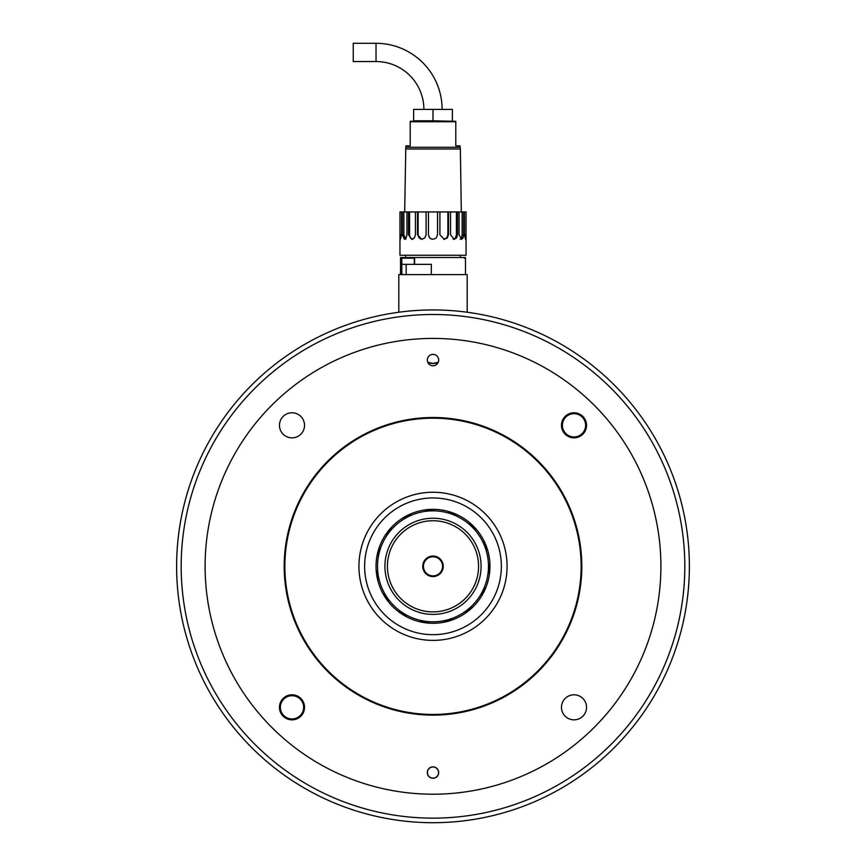 <?xml version="1.0" encoding="UTF-8"?>
<svg xmlns="http://www.w3.org/2000/svg" width="866" height="866" viewBox="0 0 866 866"><rect width="100%" height="100%" fill="white"/><g stroke="black" fill="none" stroke-linecap="round" stroke-linejoin="round"><path stroke-width="1.3" d="M433 818.143A251.822 251.822 0 0 0 684.822 566.321A251.822 251.822 0 0 0 433 314.499A251.822 251.822 0 0 0 181.178 566.321A251.822 251.822 0 0 0 433 818.143M433 309.941A256.379 256.379 0 0 1 689.379 566.321A256.379 256.379 0 0 1 433 822.7A256.379 256.379 0 0 1 176.621 566.321A256.379 256.379 0 0 1 433 309.941M430.727 363.265L427.707 362.194L433 363.493L438.293 362.194L433 363.493A11.399 11.399 0 0 0 438.293 362.194M427.707 362.194A11.399 11.399 0 0 0 433 363.493M467.185 312.225L467.185 274.609L398.815 274.609L398.815 312.225M465.475 274.609L465.475 257.516L414.619 257.516L414.619 264.357M431.333 274.609L431.333 264.357L400.568 264.357L400.568 274.609M405.147 257.516L400.525 257.516L400.525 274.609M410.895 257.516L414.619 257.516M455.787 121.316L433 120.785L433 109.387L413.634 109.387L413.634 120.785L433 120.785L410.213 121.316M433 109.387L452.366 109.387L452.366 120.785M405.797 147.285L406.035 145.856L410.213 145.856L410.213 121.738L455.787 121.738L455.787 145.856L459.965 145.856L460.203 147.285L405.797 147.285L404.682 211.943M405.634 148.984L460.366 148.984L461.318 211.943M443.717 239.287L446.694 237.955L447.884 234.729L447.884 211.943L448.48 211.943L448.48 234.729L447.884 234.729M429.352 237.468L428.443 234.729L428.443 211.943L439.906 211.943L439.906 234.729L444.301 239.287L447.278 237.955L448.48 234.729M439.906 211.943L447.884 211.943M429.915 238.085L431.16 238.897M431.236 238.929L432.61 239.276M428.443 234.729C429.623 239.211 432.221 240.283 436.226 237.955L437.557 234.729L437.557 211.943M418.116 234.729L417.52 234.729L417.52 211.943L418.116 211.943L418.116 234.729C418.321 237.501 419.718 239.016 422.283 239.287M417.52 234.729L421.699 239.287L424.784 237.955L426.094 234.729L426.094 211.943L418.116 211.943M409.586 234.729L408.471 234.729L408.471 211.943L409.586 211.943L409.586 234.729C409.715 237.501 410.809 239.016 412.855 239.287L410.495 237.955M408.471 234.729L411.761 239.287L414.327 237.955L415.453 234.729L415.453 211.943L409.586 211.943M403.87 234.729L402.376 234.729L402.376 211.943L403.87 211.943L403.87 234.729L405.862 239.287M402.376 234.729L404.379 239.287L406.132 237.955L406.933 234.729L406.933 211.943L403.87 211.943M399.973 234.729L400.46 239.287L401.564 234.729L399.973 234.729L399.973 211.943L399.951 255.243L466.049 255.243L466.049 211.943L466.005 236.45M465.54 239.287L466.027 234.729L464.436 234.729L465.54 239.287M460.138 239.287L461.6 237.955L462.13 234.729L462.13 211.943L463.624 211.943L463.624 234.729L462.13 234.729M457.529 211.943L457.529 234.729L456.609 237.955L454.239 239.287L450.547 234.729L450.547 211.943L459.067 211.943L459.067 234.729L461.621 239.287L463.094 237.955L463.624 234.729M459.067 211.943L462.13 211.943M453.145 239.287L455.505 237.955L456.414 234.729L456.414 211.943M464.436 234.729L464.436 211.943L463.624 211.943M450.547 211.943L448.48 211.943M428.443 211.943L426.094 211.943M417.52 211.943L415.453 211.943M408.471 211.943L406.933 211.943M402.376 211.943L401.564 211.943L401.564 234.729M464.436 211.943L466.027 211.943M399.973 211.943L401.564 211.943M442.115 109.387A66.087 66.087 0 0 0 376.028 43.3L353.241 43.3L353.241 61.529L376.028 61.529A47.857 47.857 0 0 1 423.885 109.387M414.294 264.357L414.294 258.209A0.682 0.682 0 0 0 413.602 257.516L402.441 257.516A0.682 0.682 0 0 0 401.759 258.209L401.856 274.609M464.241 258.209A0.682 0.682 0 0 0 463.559 257.516M574.006 694.792A12.535 12.535 0 0 0 561.471 707.316A12.535 12.535 0 0 0 574.006 719.852A12.535 12.535 0 0 0 586.542 707.316A12.535 12.535 0 0 0 574.006 694.792M291.994 694.792A12.535 12.535 0 0 0 279.458 707.316A12.535 12.535 0 0 0 291.994 719.852A12.535 12.535 0 0 0 304.529 707.316A12.535 12.535 0 0 0 291.994 694.792M291.994 412.779A12.535 12.535 0 0 0 279.458 425.314A12.535 12.535 0 0 0 291.994 437.85A12.535 12.535 0 0 0 304.529 425.314A12.535 12.535 0 0 0 291.994 412.779M279.458 425.314A12.535 12.535 0 0 0 291.994 437.85A12.535 12.535 0 0 0 304.529 425.314A12.535 12.535 0 0 0 291.994 412.779A12.535 12.535 0 0 0 279.458 425.314M561.471 425.314A12.535 12.535 0 0 0 574.006 437.85A12.535 12.535 0 0 0 586.542 425.314A12.535 12.535 0 0 0 574.006 412.779A12.535 12.535 0 0 0 561.471 425.314M561.471 707.316A12.535 12.535 0 0 0 574.006 719.852A12.535 12.535 0 0 0 586.542 707.316A12.535 12.535 0 0 0 574.006 694.792A12.535 12.535 0 0 0 561.471 707.316M279.458 707.316A12.535 12.535 0 0 0 291.994 719.852A12.535 12.535 0 0 0 304.529 707.316A12.535 12.535 0 0 0 291.994 694.792A12.535 12.535 0 0 0 279.458 707.316M427.306 360.072A5.694 5.694 0 0 0 433 365.766A5.694 5.694 0 0 0 438.694 360.072A5.694 5.694 0 0 0 433 354.378A5.694 5.694 0 0 0 427.306 360.072M427.306 772.559A5.694 5.694 0 0 0 433 778.263A5.694 5.694 0 0 0 438.694 772.559A5.694 5.694 0 0 0 433 766.865A5.694 5.694 0 0 0 427.306 772.559M507.065 566.321A74.065 74.065 0 0 1 433 640.385A74.065 74.065 0 0 1 358.935 566.321A74.065 74.065 0 0 1 433 492.256A74.065 74.065 0 0 1 507.065 566.321M284.871 566.321A148.129 148.129 0 0 1 433 418.191A148.129 148.129 0 0 1 581.129 566.321A148.129 148.129 0 0 1 433 714.45A148.129 148.129 0 0 1 284.871 566.321M205.101 566.321A227.899 227.899 0 0 1 433 338.422A227.899 227.899 0 0 1 660.899 566.321A227.899 227.899 0 0 1 433 794.209A227.899 227.899 0 0 1 205.101 566.321M379.319 552.324A55.478 55.478 0 0 0 419.003 620.002A55.478 55.478 0 0 0 486.681 580.317A55.478 55.478 0 0 0 446.997 512.64A55.478 55.478 0 0 0 379.319 552.324M421.504 610.422A45.584 45.584 0 0 0 477.101 577.817A45.584 45.584 0 0 0 444.496 522.209A45.584 45.584 0 0 0 388.899 554.814A45.584 45.584 0 0 0 421.504 610.422A45.584 45.584 0 0 1 388.899 554.814A45.584 45.584 0 0 1 444.496 522.209M464.165 518.626A56.972 56.972 0 0 1 480.695 597.475A56.972 56.972 0 0 1 401.835 614.016A56.972 56.972 0 0 1 385.305 535.156A56.972 56.972 0 0 1 464.165 518.626M395.61 623.552A68.371 68.371 0 0 1 375.768 528.92A68.371 68.371 0 0 1 470.39 509.078A68.371 68.371 0 0 1 490.232 603.71A68.371 68.371 0 0 1 395.61 623.552A68.371 68.371 0 0 0 490.232 603.71A68.371 68.371 0 0 0 470.39 509.078M433 778.133A5.575 5.575 0 0 1 427.425 772.559A5.575 5.575 0 0 1 433 766.995A5.575 5.575 0 0 1 438.575 772.559A5.575 5.575 0 0 1 433 778.133M422.749 566.321A10.251 10.251 0 0 1 433 556.059A10.251 10.251 0 0 1 443.251 566.321A10.251 10.251 0 0 1 433 576.572A10.251 10.251 0 0 1 422.749 566.321M280.378 707.316A11.626 11.626 0 0 1 291.994 695.701A11.626 11.626 0 0 1 303.62 707.316A11.626 11.626 0 0 1 291.994 718.942A11.626 11.626 0 0 1 280.378 707.316M562.38 425.314A11.626 11.626 0 0 1 574.006 413.688A11.626 11.626 0 0 1 585.622 425.314A11.626 11.626 0 0 1 574.006 436.94A11.626 11.626 0 0 1 562.38 425.314M442.569 566.321A9.569 9.569 0 0 1 433 575.89A9.569 9.569 0 0 1 423.431 566.321A9.569 9.569 0 0 1 433 556.751A9.569 9.569 0 0 1 442.569 566.321M406.176 264.357L406.176 274.609M457.529 234.729L456.414 234.729M376.028 43.3L376.028 61.529M414.294 258.209L401.759 258.209M581.811 566.321A148.811 148.811 0 0 1 433 715.132A148.811 148.811 0 0 1 284.189 566.321A148.811 148.811 0 0 1 433 417.499A148.811 148.811 0 0 1 581.811 566.321M386.474 554.186A48.085 48.085 0 0 0 420.865 612.847A48.085 48.085 0 0 0 479.526 578.456A48.085 48.085 0 0 0 445.135 519.784A48.085 48.085 0 0 0 386.474 554.186M376.84 556.719A12.6 12.384 104.6 0 0 379.297 547.28L379.005 552.237L376.84 556.719M377.013 555.745A12.102 11.897 104.6 0 0 378.983 548.21M385.597 534.701A12.6 12.384 128.6 0 0 391.692 527.08L389.397 531.497L385.597 534.712M386.16 533.889A12.102 11.897 128.6 0 0 391.021 527.805M402.56 518.16A12.6 12.384 152.6 0 0 411.22 513.668L407.334 516.775L402.56 518.16M403.394 517.641A12.102 11.897 152.6 0 0 410.311 514.058M424.784 509.944A12.6 12.384 176.6 0 0 434.515 509.36L429.709 510.615L424.773 509.944M425.758 509.803A12.102 11.897 176.6 0 0 433.53 509.349M448.415 511.47A12.6 12.384 -159.4 0 0 457.551 514.902L452.647 514.09L448.415 511.47M449.367 511.752A12.102 11.897 -159.4 0 0 456.653 514.491M469.394 522.49A12.6 12.384 -135.4 0 0 476.343 529.332L472.187 526.604L469.394 522.479M470.151 523.118A12.102 11.897 -135.4 0 0 475.694 528.585M484.072 541.077A12.6 12.384 -111.4 0 0 487.634 550.159L484.96 545.97L484.072 541.077M484.505 541.964A12.102 11.897 -111.4 0 0 487.341 549.217M489.929 564.037A12.6 12.384 -87.4 0 0 489.485 573.779L488.738 568.865L489.929 564.037M489.961 565.022A12.102 11.897 -87.4 0 0 489.604 572.794M485.934 587.386A12.6 12.384 -63.4 0 0 481.561 596.111L482.882 591.316L485.934 587.386M485.566 588.306A12.102 11.897 -63.4 0 0 482.07 595.256M472.793 607.098A12.6 12.384 -39.4 0 0 465.248 613.29L468.409 609.447L472.793 607.098M472.078 607.78A12.102 11.897 -39.4 0 0 466.06 612.717M452.766 619.753A12.6 12.384 -15.4 0 0 443.36 622.34L447.809 620.121L452.766 619.753M451.835 620.088A12.102 11.897 -15.4 0 0 444.334 622.156M429.32 623.174A12.6 12.384 8.6 0 0 419.674 621.712L424.643 621.485L429.32 623.174M428.334 623.098A12.102 11.897 8.6 0 0 420.638 621.94M406.511 616.765A12.6 12.384 32.6 0 0 398.295 611.504L402.928 613.323L406.511 616.765M405.645 616.3A12.102 11.897 32.6 0 0 399.085 612.1M388.282 601.632A12.6 12.384 56.6 0 0 382.924 593.481L386.409 597.02L388.293 601.632M387.687 600.842A12.102 11.897 56.6 0 0 383.4 594.347M377.793 580.382A12.6 12.384 80.6 0 0 376.201 570.77L377.955 575.414L377.793 580.393M377.554 579.43A12.102 11.897 80.6 0 0 376.288 571.744M405.656 257.516L405.656 255.243M460.344 257.516L460.344 255.243M460.203 147.285L460.366 148.984"/></g></svg>
